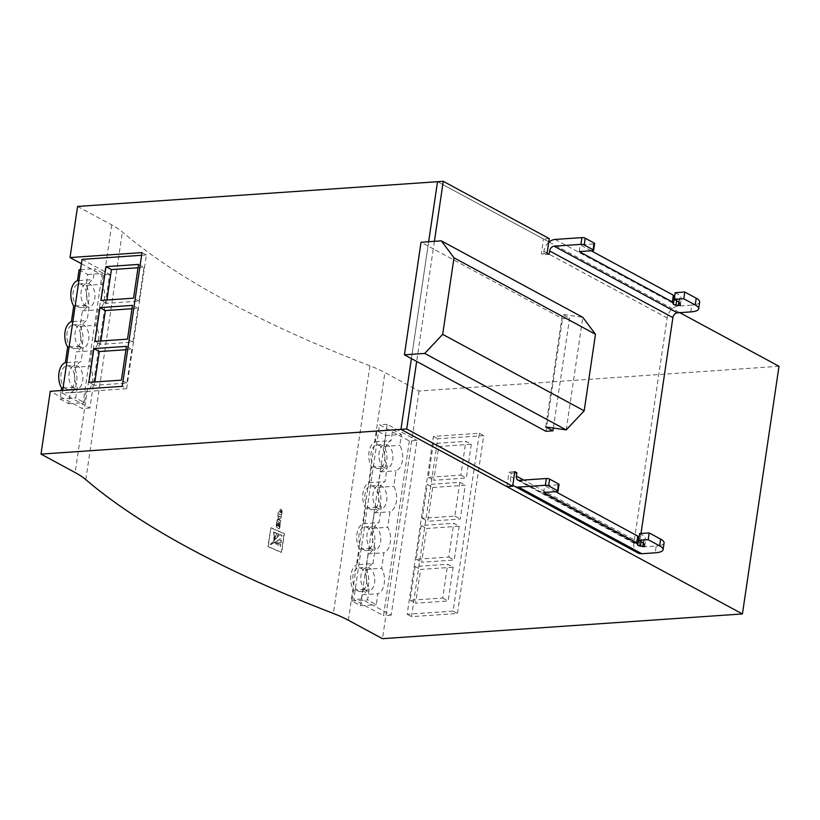 <?xml version="1.0" encoding="UTF-8"?>
<svg xmlns="http://www.w3.org/2000/svg" width="820" height="820" viewBox="0 0 820 820"><rect width="100%" height="100%" fill="white"/><g stroke="black" fill="none" stroke-linecap="round" stroke-linejoin="round"><path stroke-width="0.61" stroke-dasharray="4.1 3.07" d="M553.356 428.03L569.572 318.242L562.53 318.724L433.288 248.86L416.662 361.435M545.915 431.299L562.53 318.724M519.542 480.356L642.798 546.971A4.746 3.598 118.4 0 1 641.209 546.643A4.746 3.598 118.4 0 1 639.631 542.737L640.994 533.502M434.405 241.326L433.288 248.86L421.039 242.248M637.827 552.905A11.859 8.989 118.4 0 1 633.891 543.127L667.142 317.976A11.859 8.989 118.4 0 1 678.376 306.065L691.772 305.142L690.778 311.897M506.924 486.66L509.087 472.023L511.126 473.13L510.634 476.502A11.859 8.989 -61.6 0 0 512.859 484.979M428.655 241.726L411.404 358.596L428.655 241.726M548.682 242.402A11.859 8.989 -61.6 0 0 543.875 251.361L543.383 254.733L541.343 253.636L543.496 238.999L437.521 181.712L548.764 241.838M549.246 238.599L543.496 238.999M547.083 253.236L541.343 253.636M549.123 254.343L543.383 254.733M514.653 472.884L511.126 473.13M514.837 471.633L509.087 472.023M594.602 243.54A2.368 0.666 8.4 0 1 593.618 243.929L592.624 250.684M591.189 250.776L580.211 244.842L593.618 243.929M675.208 292.689L680.108 295.333L681.338 298.162A2.368 0.666 8.4 0 1 681.358 298.285A2.368 0.666 8.4 0 1 679.319 298.654L676.992 298.429A2.368 0.666 8.4 0 1 674.481 297.65M699.665 302.037A18.973 5.35 8.4 0 1 691.772 305.142M642.798 546.971L656.205 546.048L655.2 552.803M559.035 484.446A2.368 0.666 8.4 0 1 558.041 484.835L557.047 491.59M555.622 491.682L544.644 485.758L558.041 484.835M639.631 533.595L644.53 536.249L645.76 539.078A2.368 0.666 8.4 0 1 645.781 539.191A2.368 0.666 8.4 0 1 643.741 539.56L641.414 539.334A2.368 0.666 8.4 0 1 638.903 538.555M664.087 542.942A18.973 5.35 8.4 0 1 656.205 546.048M543.65 492.512L544.644 485.758M579.217 251.596L580.211 244.842M679.103 302.088L680.108 295.333M643.536 543.004L644.53 536.249M566.21 429.905L582.825 317.33L562.387 314.357L569.572 318.242M545.761 426.933L562.387 314.357M74.2 388.424A11.859 6.97 -93.9 0 1 68.88 375.539A11.859 6.97 -93.9 0 1 75.05 365.33A11.859 6.97 -93.9 0 1 77.531 365.904A11.859 6.97 -93.9 0 1 82.861 378.789A11.859 6.97 -93.9 0 1 76.68 388.998A11.859 6.97 -93.9 0 1 74.2 388.424M66.164 388.977A11.859 6.97 -93.9 0 1 60.834 376.093A11.859 6.97 -93.9 0 1 67.014 365.884A11.859 6.97 -93.9 0 1 69.485 366.458A11.859 6.97 -93.9 0 1 74.815 379.342A11.859 6.97 -93.9 0 1 68.634 389.551A11.859 6.97 -93.9 0 1 66.164 388.977M80.257 347.444A11.859 6.97 -93.9 0 1 74.927 334.56A11.859 6.97 -93.9 0 1 81.108 324.361A11.859 6.97 -93.9 0 1 83.579 324.935A11.859 6.97 -93.9 0 1 88.908 337.819A11.859 6.97 -93.9 0 1 82.728 348.018A11.859 6.97 -93.9 0 1 80.257 347.444M72.211 347.998A11.859 6.97 -93.9 0 1 66.891 335.113A11.859 6.97 -93.9 0 1 73.062 324.904A11.859 6.97 -93.9 0 1 75.542 325.489A11.859 6.97 -93.9 0 1 80.862 338.363A11.859 6.97 -93.9 0 1 74.692 348.572A11.859 6.97 -93.9 0 1 72.211 347.998M86.305 306.475A11.859 6.97 -93.9 0 1 80.975 293.591A11.859 6.97 -93.9 0 1 87.156 283.382A11.859 6.97 -93.9 0 1 89.636 283.956A11.859 6.97 -93.9 0 1 94.956 296.84A11.859 6.97 -93.9 0 1 88.785 307.049A11.859 6.97 -93.9 0 1 86.305 306.475M78.269 307.018A11.859 6.97 -93.9 0 1 72.939 294.144A11.859 6.97 -93.9 0 1 79.109 283.935A11.859 6.97 -93.9 0 1 81.59 284.509A11.859 6.97 -93.9 0 1 86.92 297.393A11.859 6.97 -93.9 0 1 80.739 307.603A11.859 6.97 -93.9 0 1 78.269 307.018M378.204 508.482A11.859 6.97 -93.9 0 1 372.874 495.608A11.859 6.97 -93.9 0 1 379.055 485.399A11.859 6.97 -93.9 0 1 381.526 485.973A11.859 6.97 -93.9 0 1 386.856 498.857A11.859 6.97 -93.9 0 1 380.675 509.066A11.859 6.97 -93.9 0 1 378.204 508.482M370.158 509.035A11.859 6.97 -93.9 0 1 364.828 496.161A11.859 6.97 -93.9 0 1 371.009 485.952A11.859 6.97 -93.9 0 1 373.489 486.526A11.859 6.97 -93.9 0 1 378.809 499.411A11.859 6.97 -93.9 0 1 372.639 509.62A11.859 6.97 -93.9 0 1 370.158 509.035M366.099 590.441A11.859 6.97 -93.9 0 1 360.769 577.557A11.859 6.97 -93.9 0 1 366.95 567.348A11.859 6.97 -93.9 0 1 369.42 567.922A11.859 6.97 -93.9 0 1 374.75 580.806A11.859 6.97 -93.9 0 1 368.58 591.015A11.859 6.97 -93.9 0 1 366.099 590.441M358.063 590.995A11.859 6.97 -93.9 0 1 352.733 578.11A11.859 6.97 -93.9 0 1 358.904 567.901A11.859 6.97 -93.9 0 1 361.384 568.475A11.859 6.97 -93.9 0 1 366.714 581.359A11.859 6.97 -93.9 0 1 360.534 591.568A11.859 6.97 -93.9 0 1 358.063 590.995M372.147 549.461A11.859 6.97 -93.9 0 1 366.827 536.577A11.859 6.97 -93.9 0 1 372.997 526.378A11.859 6.97 -93.9 0 1 375.478 526.952A11.859 6.97 -93.9 0 1 380.798 539.826A11.859 6.97 -93.9 0 1 374.627 550.035A11.859 6.97 -93.9 0 1 372.147 549.461M364.111 550.015A11.859 6.97 -93.9 0 1 358.781 537.131A11.859 6.97 -93.9 0 1 364.961 526.922A11.859 6.97 -93.9 0 1 367.432 527.506A11.859 6.97 -93.9 0 1 372.762 540.38A11.859 6.97 -93.9 0 1 366.581 550.589A11.859 6.97 -93.9 0 1 364.111 550.015M384.252 467.513A11.859 6.97 -93.9 0 1 378.922 454.628A11.859 6.97 -93.9 0 1 385.103 444.419A11.859 6.97 -93.9 0 1 387.573 444.993A11.859 6.97 -93.9 0 1 392.903 457.878A11.859 6.97 -93.9 0 1 386.732 468.087A11.859 6.97 -93.9 0 1 384.252 467.513M376.216 468.066A11.859 6.97 -93.9 0 1 370.886 455.182A11.859 6.97 -93.9 0 1 377.056 444.973A11.859 6.97 -93.9 0 1 379.537 445.547A11.859 6.97 -93.9 0 1 384.867 458.431A11.859 6.97 -93.9 0 1 378.686 468.64A11.859 6.97 -93.9 0 1 376.216 468.066M779 366.284L419.051 391.017L384.908 372.557A94.884 26.763 -171.6 0 0 369.922 365.781A915.684 258.218 8.4 0 1 225.336 300.315A915.684 258.218 8.4 0 1 122.385 231.988A94.884 26.763 -171.6 0 0 111.715 224.905L77.572 206.445M138.037 267.761L143.971 267.361L138.529 264.419M143.971 267.361L138.98 301.124L106.436 303.369L106.928 300.017M106.436 303.369L100.993 300.428M138.98 301.124L133.537 298.183M131.979 308.74L137.924 308.33L132.932 342.104L100.388 344.338L100.88 340.997M132.932 342.104L127.489 339.162M100.388 344.338L94.946 341.397M137.924 308.33L132.481 305.388M125.931 349.72L131.866 349.31L126.423 346.368M131.866 349.31L126.885 383.083L94.331 385.318L94.823 381.966M126.885 383.083L121.442 380.142M94.331 385.318L88.888 382.376M453.111 611.115L407.161 614.272L433.421 436.404L479.372 433.247L453.111 611.115L457.468 613.473L411.517 616.63L437.777 438.761L483.728 435.604L457.468 613.473M471.305 444.276L466.313 478.05L433.77 480.284L438.751 446.521L471.305 444.276L465.862 441.334L460.871 475.108L428.327 477.342L433.308 443.579L465.862 441.334M459.2 526.235L454.218 560.009L421.664 562.243L426.656 528.47L459.2 526.235L453.757 523.293L448.776 557.067L416.222 559.301L421.213 525.528L453.757 523.293M453.152 567.214L448.161 600.978L415.617 603.223L420.598 569.449L453.152 567.214L447.71 564.273L442.718 598.036L410.174 600.281L415.156 566.507L447.71 564.273M432.704 487.49L465.247 485.255L460.266 519.029L427.712 521.264L432.704 487.49L427.261 484.548L459.805 482.314L465.247 485.255M549.113 242.033L679.78 312.656M419.051 391.017L382.479 638.678M409.334 440.945L383.534 615.666L353.738 599.563L379.537 424.842L409.334 440.945L416.99 440.422L391.191 615.133L361.394 599.03L387.194 424.319L416.99 440.422M278.052 526.02L277.088 525.589L277.109 521.848L276.381 526.799L277.17 527.731L279.579 528.787L280.389 523.293L279.866 523.058L279.343 526.583L278.574 526.245L279.046 523.027L278.523 522.801L277.713 526.061L276.74 525.64L276.77 521.889L276.063 527.014L279.241 528.838L280.05 523.334L279.528 523.109L279.005 526.635L278.236 526.297L278.708 523.078L278.185 522.852L277.713 526.061M279.036 519.306L278.954 519.849L277.498 519.203L277.273 520.741L280.491 522.647L280.778 520.649L279.487 520.075L279.62 519.142L281.157 518.076L281.465 515.985L279.579 517.041L278.185 514.611L277.877 516.682L279.036 519.306L278.615 519.89L277.16 519.244L276.934 520.792L280.143 522.688L280.44 520.7L279.148 520.126L279.282 519.193L280.809 518.127L281.127 516.036L279.241 517.082L277.837 514.653L277.529 516.733L278.697 519.357M281.619 514.991L282.439 509.497L281.936 509.281L281.414 512.787L280.594 512.418L280.583 509.056L280.122 512.213L278.636 511.557L278.339 513.545L281.619 514.991L281.598 509.322L281.075 512.828L280.255 512.469L280.245 509.107L279.784 512.264L278.298 511.608L278 513.597L281.281 515.042M270.979 527.701L268.191 546.499L281.649 552.424L284.427 533.625L270.979 527.701L267.853 546.54L281.311 552.475L284.089 533.676L270.631 527.752M81.395 263.702L101.998 274.833L82.246 408.575L50.276 391.294M407.161 614.272L411.517 616.63M479.372 433.247L483.728 435.604M433.421 436.404L437.777 438.761M433.308 443.579L438.751 446.521M428.327 477.342L433.77 480.284M460.871 475.108L466.313 478.05M421.213 525.528L426.656 528.47M416.222 559.301L421.664 562.243M448.776 557.067L454.218 560.009M415.156 566.507L420.598 569.449M410.174 600.281L415.617 603.223M442.718 598.036L448.161 600.978M459.805 482.314L454.823 516.087L422.269 518.322L427.261 484.548M422.269 518.322L427.712 521.264M454.823 516.087L460.266 519.029M387.194 424.319L379.537 424.842M361.394 599.03L353.738 599.563M391.191 615.133L383.534 615.666M372.946 563.566L375.232 548.067A15.416 9.061 -93.9 0 1 372.628 532.897A15.416 9.061 -93.9 0 1 379.004 522.586L381.29 507.088A15.416 9.061 -93.9 0 1 378.676 491.928A15.416 9.061 -93.9 0 1 385.051 481.617L387.337 466.108A15.416 9.061 -93.9 0 1 384.734 450.949A15.416 9.061 -93.9 0 1 391.099 440.637L392.708 429.731L401.421 434.436L399.811 445.342A15.416 9.061 -93.9 0 1 402.415 460.502A15.416 9.061 -93.9 0 1 396.05 470.813L393.754 486.321A15.416 9.061 -93.9 0 1 396.367 501.481A15.416 9.061 -93.9 0 1 389.992 511.793L387.706 527.291A15.416 9.061 -93.9 0 1 390.31 542.461A15.416 9.061 -93.9 0 1 383.944 552.772L381.659 568.27A15.416 9.061 -93.9 0 1 384.262 583.44A15.416 9.061 -93.9 0 1 377.897 593.752L376.288 604.647L367.575 599.943L369.184 589.047A15.416 9.061 -93.9 0 1 366.581 573.877A15.416 9.061 -93.9 0 1 372.946 563.566L357.243 564.642L359.539 549.144A15.416 9.061 -93.9 0 1 356.925 533.984A15.416 9.061 -93.9 0 1 363.301 523.672L365.587 508.164A15.416 9.061 -93.9 0 1 362.983 493.004A15.416 9.061 -93.9 0 1 369.348 482.693L371.634 467.195A15.416 9.061 -93.9 0 1 369.031 452.025A15.416 9.061 -93.9 0 1 375.396 441.713L377.015 430.807L385.718 435.522L384.108 446.418A15.416 9.061 -93.9 0 1 386.712 461.588A15.416 9.061 -93.9 0 1 380.347 471.9L378.061 487.398A15.416 9.061 -93.9 0 1 380.664 502.557A15.416 9.061 -93.9 0 1 374.299 512.869L372.003 528.377A15.416 9.061 -93.9 0 1 374.617 543.537A15.416 9.061 -93.9 0 1 368.241 553.848L365.956 569.346A15.416 9.061 -93.9 0 1 368.559 584.516A15.416 9.061 -93.9 0 1 362.194 594.828L360.585 605.734L351.872 601.019L353.481 590.123A15.416 9.061 -93.9 0 1 350.878 574.953A15.416 9.061 -93.9 0 1 357.243 564.642M359.539 549.144L375.232 548.067M353.481 590.123L369.184 589.047M351.872 601.019L367.575 599.943M360.585 605.734L376.288 604.647M362.194 594.828L377.897 593.752M365.956 569.346L381.659 568.27M368.241 553.848L383.944 552.772M372.003 528.377L387.706 527.291M374.299 512.869L389.992 511.793M378.061 487.398L393.754 486.321M380.347 471.9L396.05 470.813M384.108 446.418L399.811 445.342M385.718 435.522L401.421 434.436M377.015 430.807L392.708 429.731M375.396 441.713L391.099 440.637M371.634 467.195L387.337 466.108M369.348 482.693L385.051 481.617M365.587 508.164L381.29 507.088M363.301 523.672L379.004 522.586M82.041 259.386L109.654 274.31L89.903 408.042L62.289 393.118L126.618 388.7L122.262 386.343M89.903 408.042L82.246 408.575M109.654 274.31L101.998 274.833M126.618 388.7L146.37 254.958L141.614 255.286M146.37 254.958L142.014 252.611M62.679 390.443L62.289 393.118M92.045 350.755L89.759 366.253A15.416 9.061 -93.9 0 1 92.373 381.423A15.416 9.061 -93.9 0 1 85.998 391.734L84.388 402.63L75.686 397.925L77.295 387.03A15.416 9.061 -93.9 0 1 74.681 371.86A15.416 9.061 -93.9 0 1 81.057 361.548L83.343 346.05A15.416 9.061 -93.9 0 1 80.729 330.88A15.416 9.061 -93.9 0 1 87.105 320.569L89.39 305.071A15.416 9.061 -93.9 0 1 86.787 289.911A15.416 9.061 -93.9 0 1 93.152 279.599L94.761 268.693L103.474 273.398L101.864 284.304A15.416 9.061 -93.9 0 1 104.468 299.464A15.416 9.061 -93.9 0 1 98.103 309.776L95.807 325.273A15.416 9.061 -93.9 0 1 98.42 340.443A15.416 9.061 -93.9 0 1 92.045 350.755L76.352 351.831L74.056 367.329A15.416 9.061 -93.9 0 1 76.67 382.499A15.416 9.061 -93.9 0 1 70.294 392.811L68.685 403.717L59.983 399.002L61.233 390.535M79.069 269.77L87.771 274.474L86.161 285.38A15.416 9.061 -93.9 0 1 88.775 300.54A15.416 9.061 -93.9 0 1 82.4 310.852L80.114 326.36A15.416 9.061 -93.9 0 1 82.718 341.52A15.416 9.061 -93.9 0 1 76.352 351.831M68.685 403.717L84.388 402.63M59.983 399.002L75.686 397.925M63.048 388.003L77.295 387.03M66.809 362.532L81.057 361.548M69.095 347.024L83.343 346.05M72.857 321.553L87.105 320.569M75.143 306.055L89.39 305.071M78.904 280.573L93.152 279.599M80.514 269.667L94.761 268.693M87.771 274.474L103.474 273.398M86.161 285.38L101.864 284.304M82.4 310.852L98.103 309.776M80.114 326.36L95.807 325.273M74.056 367.329L89.759 366.253M70.294 392.811L85.998 391.734M279.825 534.671L270.323 544.736L281.373 538.217L281.772 535.521L279.825 534.671L270.231 544.449M273.501 541.241L278.462 534.066L276.524 533.215L273.501 541.241M275.161 542.983L280.091 546.817L280.44 544.449L275.1 542.819L280.091 546.817M274.075 542.676L280.686 542.799L281.424 540.052L273.983 542.471L280.686 542.799M273.87 539.724L275.346 532.692L273.654 531.944L273.87 539.724M273.993 531.903L274.106 539.714L275.684 532.651L273.654 531.944M281.024 542.748L281.424 540.052L274.013 542.43M280.43 546.766L280.44 544.449M280.778 544.398L275.1 542.819M276.863 533.174L273.798 541.21L278.8 534.025L276.524 533.215M270.672 544.685L281.711 538.166L281.772 535.521M282.111 535.47L280.163 534.62M639.631 542.737L523.693 480.069M633.891 543.127L510.634 476.502M543.875 251.361L667.142 317.976M555.109 239.44L678.376 306.065M680.344 304.917L681.338 298.162M678.837 301.944L679.319 298.654M676.643 300.755L676.992 298.429M641.076 541.672L641.414 539.334M643.259 542.85L643.741 539.56M644.766 545.833L645.76 539.078M85.813 479.649L122.385 231.988M348.336 620.227L384.908 372.557M369.922 365.781L333.351 613.442M111.715 224.905L75.143 472.566M517.953 480.018L641.209 546.643M680.354 305.04L681.358 298.285M644.786 545.946L645.781 539.191M67.014 365.884L75.05 365.33M73.062 324.904L81.108 324.361M79.109 283.935L87.156 283.382M371.009 485.952L379.055 485.399M358.904 567.901L366.95 567.348M364.961 526.922L372.997 526.378M377.056 444.973L385.103 444.419M378.686 468.64L386.732 468.087M366.581 550.589L374.627 550.035M360.534 591.568L368.58 591.015M372.639 509.62L380.675 509.066M80.739 307.603L88.785 307.049M74.692 348.572L82.728 348.018M68.634 389.551L76.68 388.998"/><path stroke-width="1.23" d="M566.21 429.905L424.719 353.43L442.687 334.365L584.178 410.84L566.21 429.905L545.761 426.933L552.947 430.807L553.356 428.03M552.947 430.807L545.915 431.299L416.662 361.435L406.689 428.983L512.674 486.27L506.924 486.66L400.949 429.372L742.428 613.944L382.479 638.678L348.336 620.227A94.884 26.763 8.4 0 0 333.351 613.442A915.684 258.218 8.4 0 1 188.764 547.975A915.684 258.218 8.4 0 1 85.813 479.649A94.884 26.763 8.4 0 0 75.143 472.566L41 454.106L400.949 429.372L411.404 358.596L400.949 429.372L406.689 428.983M523.693 480.069L516.374 476.112L516.877 472.73L514.837 471.633L512.674 486.27M640.994 533.502L672.882 317.586A4.746 3.598 118.4 0 1 677.381 312.82L554.115 246.195A4.746 3.598 -61.6 0 0 549.625 250.961L672.882 317.586M434.405 241.326L443.261 181.322L549.246 238.599L547.083 253.236L549.123 254.343L549.625 250.961M548.682 242.402A11.859 8.989 -61.6 0 1 555.109 239.44L581.923 237.605A2.368 0.666 8.4 0 1 585.193 238.21L584.199 244.954L593.178 249.813L594.172 243.058A2.368 0.666 8.4 0 1 594.602 243.54L593.608 250.295A2.368 0.666 -171.6 0 0 593.178 249.813M585.193 238.21L594.172 243.058M638.636 540.349L643.536 543.004L644.766 545.833A2.368 0.666 -171.6 0 1 644.786 545.946A2.368 0.666 -171.6 0 1 642.747 546.315L640.42 546.089A2.368 0.666 -171.6 0 1 637.786 545.146L636.781 542.85L543.65 492.512L557.047 491.59A2.368 0.666 -171.6 0 0 558.03 491.2A2.368 0.666 -171.6 0 0 557.6 490.719L558.594 483.964L549.615 479.116L548.621 485.87A2.368 0.666 -171.6 0 0 545.351 485.266L518.547 487.101A11.859 8.989 -61.6 0 1 514.56 486.28L637.827 552.905A11.859 8.989 118.4 0 0 641.804 553.726L655.2 552.803A18.973 5.35 -171.6 0 0 663.093 549.697A18.973 5.35 -171.6 0 0 659.639 545.874L648.21 539.693L649.204 532.938L639.631 533.595L638.636 540.349L648.21 539.693M557.6 490.719L548.621 485.87M41 454.106L50.276 391.294L122.262 386.343L142.014 252.611L70.028 257.552L77.572 206.445L437.521 181.712L428.655 241.726L437.521 181.712L443.261 181.322M516.877 472.73L514.653 472.884M554.115 246.195L580.919 244.36L581.923 237.605M593.608 250.295A2.368 0.666 -171.6 0 1 592.624 250.684L579.217 251.596L672.349 301.944L673.353 304.24A2.368 0.666 -171.6 0 0 675.998 305.183L678.324 305.409A2.368 0.666 -171.6 0 0 680.354 305.04A2.368 0.666 -171.6 0 0 680.344 304.917L679.103 302.088L674.214 299.443L683.788 298.787L684.782 292.033L696.211 298.213A18.973 5.35 8.4 0 1 699.665 302.037L698.671 308.791A18.973 5.35 -171.6 0 1 690.778 311.897L677.381 312.82M674.481 297.65A2.368 0.666 8.4 0 1 674.347 297.486L673.353 295.19L591.189 250.776M684.782 292.033L675.208 292.689L674.214 299.443M584.199 244.954A2.368 0.666 -171.6 0 0 580.919 244.36M698.671 308.791A18.973 5.35 -171.6 0 0 695.216 304.968L696.211 298.213M683.788 298.787L695.216 304.968M516.374 476.112A4.746 3.598 -61.6 0 0 517.953 480.018A4.746 3.598 -61.6 0 0 519.542 480.356L546.345 478.511A2.368 0.666 8.4 0 1 549.615 479.116M512.859 484.979A11.859 8.989 -61.6 0 0 514.56 486.28M558.594 483.964A2.368 0.666 8.4 0 1 559.035 484.446L558.03 491.2M638.903 538.555A2.368 0.666 8.4 0 1 638.78 538.391L637.775 536.095L555.622 491.682M659.639 545.874L660.633 539.119L649.204 532.938M660.633 539.119A18.973 5.35 8.4 0 1 664.087 542.942L663.093 549.697M636.781 542.85L637.775 536.095M672.349 301.944L673.353 295.19M441.334 240.854L582.825 317.33L595.484 334.283L453.993 257.808L441.334 240.854L421.039 242.248L404.424 354.824L416.662 361.435M424.719 353.43L404.424 354.824M584.178 410.84L595.484 334.283M453.993 257.808L442.687 334.365M105.975 266.654L138.529 264.419L133.537 298.183L100.993 300.428L105.975 266.654L111.417 269.595L138.037 267.761M106.928 300.017L111.417 269.595M100.88 340.997L105.37 310.565L131.979 308.74M127.489 339.162L94.946 341.397L99.927 307.633L132.481 305.388L127.489 339.162M105.37 310.565L99.927 307.633M93.88 348.603L126.423 346.368L121.442 380.142L88.888 382.376L93.88 348.603L99.322 351.544L125.931 349.72M94.823 381.966L99.322 351.544M679.78 312.656L779 366.284L742.428 613.944M70.028 257.552L81.395 263.702M141.614 255.286L82.041 259.386L62.679 390.443M61.233 390.535L61.592 388.106A15.416 9.061 -93.9 0 1 58.978 372.936A15.416 9.061 -93.9 0 1 65.354 362.624L67.64 347.127A15.416 9.061 -93.9 0 1 65.036 331.967A15.416 9.061 -93.9 0 1 71.401 321.655L73.698 306.147A15.416 9.061 -93.9 0 1 71.084 290.987A15.416 9.061 -93.9 0 1 77.459 280.676L79.069 269.77L80.514 269.667M61.592 388.106L63.048 388.003M65.354 362.624L66.809 362.532M67.64 347.127L69.095 347.024M71.401 321.655L72.857 321.553M73.698 306.147L75.143 306.055M77.459 280.676L78.904 280.573M641.804 553.726L518.547 487.101M545.351 485.266L546.345 478.511M678.324 305.409L678.837 301.944M675.998 305.183L676.643 300.755M673.353 304.24L674.347 297.486M637.786 545.146L638.78 538.391M640.42 546.089L641.076 541.672M642.747 546.315L643.259 542.85"/></g></svg>
